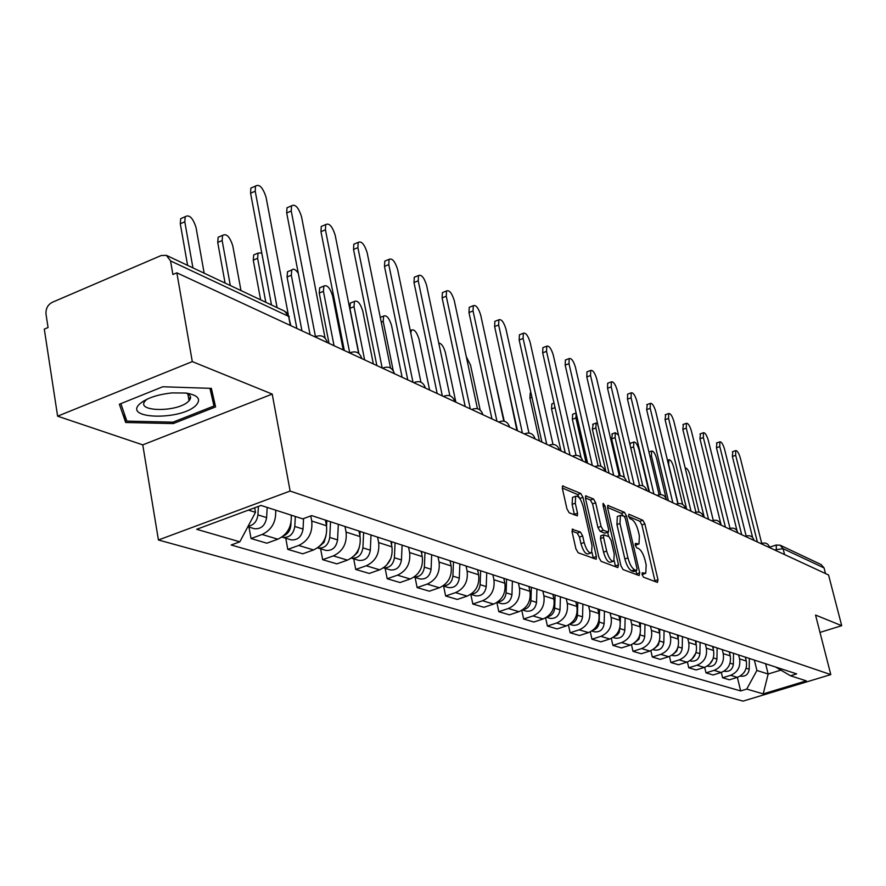 <?xml version="1.0" encoding="UTF-8"?>
<svg xmlns="http://www.w3.org/2000/svg" width="886" height="886" viewBox="0 0 886 886"><rect width="100%" height="100%" fill="white"/><g stroke="black" fill="none" stroke-linecap="round" stroke-linejoin="round"><path stroke-width="1.33" d="M642.095 574.649L643.546 577.218L657.434 582.412L657.988 579.765L644.875 523.903L642.859 520.27L628.883 514.234L628.462 516.017L629.902 518.609L631.729 519.395C634.442 521.09 636.624 525.01 638.285 531.157L639.382 535.831L638.994 543.971L635.34 543.417L635.251 545.211L636.691 547.792L638.518 548.523C641.22 550.162 643.413 554.071 645.086 560.251L646.182 564.969L645.761 573.308L642.195 572.81L642.095 574.649M188.718 394.425L188.009 394.746M144.119 401.258L143.377 401.17M572.843 529.042L572.09 531.81L575.9 548.822L578.17 552.775L596.2 559.243L596.378 556.541L582.955 497.356L580.751 493.458L562.544 485.949L562.389 488.529L566.94 508.852L569.2 512.806L577.373 515.84L577.528 513.204L575.28 503.215L575.678 496.282C578.414 495.584 580.917 498.995 583.176 506.537L592.025 545.577L591.571 552.775C588.836 553.407 586.366 549.996 584.14 542.531L582.656 535.941L580.419 532.032L572.123 529.285M290.132 491.054L272.212 394.093L192.295 361.599L176.857 272.833L828.554 574.97L841.7 625.682L815.552 615.05L830.791 674.6L290.132 491.054L158.428 539.984L743.022 701.125L830.791 674.6M620.942 565.8L623.068 569.565L639.116 575.557L639.714 572.877L626.502 516.029L624.431 512.318L607.763 505.408L607.63 507.933L620.942 565.8M617.863 567.616L601.107 561.347L598.914 557.504L585.502 498.441L585.646 495.883L593.487 498.962L595.658 502.794L601.051 526.406L603.211 530.227L608.46 532.087L608.604 529.496L603.012 505.086L603.1 503.314L604.972 505.928L618.506 564.88L617.863 567.616M192.295 361.599L57.612 416.176L44.3 329.138L48.065 327.532L46.006 314.165C45.662 308.76 47.722 304.817 52.208 302.336L161.13 255.545L166.369 255.334L170.533 260.905L172.892 274.516L176.857 272.833M57.612 416.176L142.768 444.872L158.428 539.984M780.577 545.411L821.178 564.581L824.058 567.926L783.069 548.678L774.574 549.94M825.508 573.552L824.058 567.926M819.993 632.416L841.7 625.682M738.603 654.942L739.566 658.885C740.707 666.815 737.706 672.297 730.573 675.32L737.373 677.358C744.462 674.357 747.43 668.919 746.289 661.045L745.336 657.146M248.401 510.114L255.5 512.352L239.818 541.822L231.146 544.99L740.652 690.925L737.362 677.358L729.444 679.795L722.599 677.768L721.315 672.43M730.573 675.32L722.599 677.768M704.669 667.302L705.998 672.873L713.086 674.966L721.149 672.485C728.336 669.417 731.36 663.88 730.219 655.873L729.256 651.897M722.278 649.615L723.242 653.624C724.394 661.698 721.337 667.28 714.094 670.359L705.998 672.873M687.403 661.975L688.765 667.789L696.13 669.96L704.315 667.424C711.624 664.301 714.703 658.652 713.551 650.501L712.577 646.448M705.334 644.089L706.308 648.164C707.46 656.382 704.359 662.075 697.005 665.22L688.765 667.789M669.473 656.437L670.89 662.506L678.532 664.766L686.838 662.163C694.27 658.974 697.404 653.226 696.241 644.919L695.266 640.799M687.746 638.341L688.721 642.494C689.884 650.867 686.728 656.67 679.252 659.882L670.89 662.506M650.845 650.678L652.306 657.013L660.258 659.361L668.697 656.714C676.24 653.458 679.429 647.588 678.277 639.127L677.281 634.93M669.462 632.382L670.458 636.613C671.621 645.141 668.398 651.055 660.801 654.344L652.306 657.013M631.474 644.665L632.992 651.321L641.254 653.757L649.826 651.044C657.501 647.71 660.757 641.73 659.594 633.102L658.597 628.827M650.457 626.18L651.465 630.489C652.628 639.183 649.349 645.207 641.63 648.574L632.992 651.321M611.318 638.407L612.89 645.385L621.496 647.921L630.212 645.141C638.009 641.741 641.32 635.639 640.157 626.845L639.149 622.493M630.688 619.724L631.696 624.121C632.859 632.981 629.514 639.138 621.673 642.572L612.89 645.385M590.32 631.862L591.97 639.205L600.918 641.852L609.778 638.994C617.708 635.517 621.086 629.293 619.923 620.322L618.904 615.881M610.089 613.001L611.107 617.487C612.281 626.524 608.87 632.803 600.885 636.325L591.97 639.205M568.447 625.029L570.152 632.759L579.488 635.517L588.503 632.604C596.566 629.038 600.01 622.681 598.836 613.533L597.817 609.003M588.625 606.002L589.655 610.565C590.818 619.79 587.34 626.214 579.222 629.813L570.152 632.759M545.621 617.874L547.393 626.037L557.139 628.916L566.298 625.926C574.505 622.271 578.026 615.781 576.852 606.445L575.822 601.827M566.232 598.692L567.273 603.355C568.435 612.769 564.891 619.325 556.63 623.013L547.393 626.037M521.788 610.388L523.637 619.026L533.815 622.027L543.14 618.96C551.491 615.216 555.079 608.582 553.905 599.047L552.875 594.329M542.852 591.062L543.893 595.824C545.056 605.437 541.435 612.137 533.029 615.925L523.637 619.026M496.88 602.535L498.807 611.694L509.45 614.84L518.93 611.683C527.436 607.851 531.102 601.062 529.939 591.327L528.887 586.499M518.421 583.088L519.462 587.95C520.625 597.773 516.926 604.629 508.365 608.505L498.807 611.694M470.82 594.329L472.836 604.03L483.966 607.309L493.624 604.075C502.273 600.143 506.028 593.199 504.865 583.243L503.813 578.337M492.86 574.748L493.901 579.71C495.064 589.755 491.287 596.765 482.56 600.752L472.836 604.03M443.609 586.089L445.636 595.99L457.298 599.434L467.132 596.112C475.948 592.069 479.769 584.959 478.617 574.781L477.565 569.753M466.08 566.01L467.132 571.082C468.295 581.36 464.43 588.537 455.537 592.623L445.636 595.99M415.091 577.439L417.118 587.573L429.356 591.183L439.367 587.761C448.338 583.608 452.259 576.332 451.107 565.921L450.044 560.772M438.005 556.84L439.068 562.045C440.22 572.544 436.266 579.909 427.207 584.107L417.118 587.573M385.155 568.369L387.193 578.735L400.029 582.534L410.229 579.001C419.388 574.737 423.386 567.273 422.245 556.618L421.182 551.358M408.546 547.227L409.609 552.543C410.75 563.308 406.696 570.85 397.471 575.169L387.193 578.735M353.702 558.833L355.74 569.454L369.24 573.441L379.64 569.809C388.965 565.412 393.063 557.759 391.933 546.85L390.87 541.457M377.58 537.126L378.643 542.575C379.773 553.584 375.631 561.325 366.217 565.777L355.74 569.454M320.61 548.799L322.659 559.686L336.868 563.873L347.456 560.129C356.969 555.6 361.167 547.758 360.059 536.584L358.985 531.057M344.997 526.494L346.072 532.076C347.179 543.362 342.937 551.302 333.335 555.887L322.659 559.686M285.757 538.234L287.795 549.386L302.768 553.805L313.566 549.94C323.279 545.278 327.587 537.215 326.48 525.763L325.417 520.093M310.787 515.918L311.739 521.012C312.824 532.586 308.483 540.737 298.693 545.466L287.795 549.386M248.988 527.081L251.026 538.533L266.83 543.196L277.839 539.197C287.429 534.623 291.893 526.605 291.217 515.165M275.646 510.159C276.31 521.732 271.803 529.839 262.134 534.48L251.026 538.533M754.351 660.081L756.91 670.469L768.151 674.013L780.865 670.126M765.615 663.758L768.151 674.013L763.223 693.882L746.721 689.087L756.91 670.469M775.505 666.992L790.489 675.774L806.293 680.858L763.223 693.882M740.652 690.925L746.721 689.087M239.818 541.822L196.681 529.296L261.005 505.441L302.724 518.864L311.65 515.608L796.669 673.892L790.489 675.774M272.212 394.093L142.768 444.872M119.377 404.237L125.679 422.5L173.291 423.574L215.586 406.895L211.377 388.367L162.78 386.761L119.377 404.237M255.5 512.352L254.681 507.789M188.64 398.379L190.579 397.604M124.195 413.374L125.679 422.5M173.047 422.146L173.291 423.574M642.084 574.582L644.919 573.585M635.262 545.289L638.119 544.27M655.108 581.548L641.885 524.922L639.869 521.289L628.573 516.438M623.024 515.663L621.396 513.359L607.53 507.412M636.79 574.693L635.938 570.839M636.602 570.54L637.023 568.668L625.416 518.675L623.965 516.073L620.388 515.397L619.99 523.504L627.952 557.903C629.658 564.227 631.884 568.192 634.653 569.798L636.602 570.54L633.944 571.426M618.295 516.117L617.332 516.449L616.933 524.545L619.99 523.504M633.534 571.559L631.574 570.828C628.805 569.222 626.568 565.257 624.863 558.944L616.933 524.545M585.402 497.91L590.375 500.047L593.487 498.962M608.15 532.198L604.828 533.206L600.088 531.301L597.928 527.48L592.546 503.879L590.375 500.047M607.696 532.353L608.66 536.539M614.175 560.65L615.393 565.933L618.506 564.88M606.677 551.081C608.837 558.313 611.207 561.658 613.81 561.104L614.231 553.994L611.118 540.471L608.981 536.672L603.72 534.834L603.576 537.459L606.677 551.081L603.543 552.144C605.692 559.365 608.073 562.71 610.675 562.156L612.979 561.381M600.918 535.797L600.442 538.533L603.576 537.459M603.543 552.144L600.442 538.533M615.537 566.741L615.393 565.933M590.641 553.085L588.382 553.85C585.646 554.492 583.165 551.081 580.95 543.616L579.466 537.038L577.229 533.128L571.957 531.057M573.508 497.046L572.511 497.389L572.112 504.322L575.28 503.215M574.471 514.965L572.112 504.322M579.843 498.596L577.606 494.565L562.289 487.987M593.343 558.446L591.981 552.233M699.043 512.13L690.072 475.239C688.588 470.333 687.027 467.963 685.41 468.14L685.266 468.284M745.757 657.279L745.735 658.763M749.357 658.453L749.202 669.174C748.437 674.301 745.647 676.638 740.829 676.184L740.286 676.029L740.829 676.184M744.816 671.3L743.686 672.983M752.613 537.481L732.379 456.467L732.755 451.638M761.738 543.45L740.264 457.829C738.747 452.879 737.218 450.476 735.69 450.609L735.69 455.315L757.364 541.966M682.641 504.411L673.626 466.988C672.109 461.96 670.503 459.546 668.808 459.756L668.664 464.508L678.056 503.591M729.798 652.074L729.765 654.012M733.53 653.292L733.364 664.201C732.589 669.417 729.754 671.798 724.859 671.344L724.261 671.167M666.172 498.608L656.592 458.45C655.031 453.289 653.37 450.83 651.62 451.074L651.454 455.869L660.668 494.598M713.252 646.669L713.219 649.106M717.128 647.932L716.94 659.051C716.143 664.356 713.263 666.781 708.302 666.327L707.692 666.139M712.931 659.184L709.653 664.179M195.839 405.489C201.543 399.309 198.265 395.156 185.994 393.041L171.984 392.908C157.199 394.547 146.445 398.213 139.722 403.927C122.822 419.288 180.999 420.573 195.839 405.489M147.109 399.154L145.658 400.45C133.864 411.924 177.433 412.677 188.441 401.369L189.05 400.749C191.797 397.482 190.767 394.912 185.927 393.03M188.629 394.359L187.987 394.635M144.263 401.17L143.51 401.081M209.938 388.323L213.98 405.998L172.991 422.168L126.853 421.116L120.861 403.639M210.857 388.356L213.98 405.998M737.008 530.714L716.453 447.762L716.885 442.878M746.167 536.074L724.549 449.202C722.998 444.119 721.425 441.671 719.831 441.837L719.809 446.588L741.682 534.69M721.182 525.188L699.951 438.747L700.427 433.797M730.031 528.41L708.268 440.242C706.674 435.048 705.046 432.545 703.406 432.745L703.351 437.551L725.412 527.148M648.884 491.664L638.939 449.59C637.333 444.296 635.616 441.793 633.789 442.07L633.601 446.921L642.76 485.761M696.086 641.065L696.042 644.044M700.106 642.383L699.907 653.691C699.087 659.095 696.152 661.576 691.113 661.122L690.504 660.934M695.842 653.115L691.911 659.206M629.913 444.351L630.91 443.1M618.494 435.048L615.305 432.733L615.094 437.629L624.408 477.532M678.266 635.251L678.2 638.806M682.442 636.613L682.209 648.142C681.367 653.647 678.388 656.172 673.282 655.706L672.662 655.518M678.034 646.891L676.749 651.11L673.537 653.968M620.244 475.782L611.65 438.869L612.414 433.775M597.485 423.131L596.112 423.054L595.868 427.993L605.98 471.784M659.749 629.204L659.649 633.401M659.505 640.401L658.42 644.964L654.488 648.463M664.079 630.622L663.835 642.372C662.972 647.976 659.937 650.557 654.754 650.091L654.112 649.903M600.896 466.213L592.38 429.256L593.21 424.106M704.248 517.335L682.84 429.4L683.372 424.383M713.285 520.447L691.39 430.973C689.751 425.634 688.079 423.076 686.362 423.32L686.296 428.171L708.545 519.329M686.672 509.184L665.076 419.698L665.685 414.615M695.909 512.208L673.881 421.337C672.197 415.855 670.458 413.264 668.675 413.54L668.587 418.436L691.025 511.2M668.398 500.712L646.636 409.62L647.312 404.47M677.868 503.636L655.695 411.348C653.968 405.71 652.174 403.064 650.313 403.385L650.202 408.324L672.817 502.761M576.144 413.02L575.911 417.982L586.089 462.558M640.489 622.924L640.368 627.952M640.235 633.457L639.005 639.149L634.697 642.715M644.997 624.397L644.72 636.37C643.834 642.084 640.755 644.709 635.483 644.255L634.841 644.056M581.083 457.575L572.367 419.277L572.622 414.283L573.275 414.05M649.416 491.907L627.476 399.143L627.609 394.159L628.218 393.938M659.106 494.72L636.801 400.959C635.029 395.167 633.169 392.454 631.22 392.83L631.098 397.825L653.89 493.989M620.444 616.379L620.278 622.769M620.2 625.737L619.192 632.416L617.354 634.885L614.131 636.691M625.139 617.919L624.84 630.123C623.921 635.949 620.787 638.64 615.438 638.175L614.784 637.975M561.015 450.93L551.557 408.9L551.845 403.861L552.543 403.606M629.647 482.748L607.541 388.256L607.696 383.217L608.361 382.974M639.592 485.462L617.165 390.161C615.327 384.203 613.4 381.434 611.373 381.866L611.218 386.894L634.199 484.863M599.556 609.568L599.224 622.072C598.803 626.446 596.643 629.215 592.723 630.389M604.451 611.163L604.13 623.611C603.189 629.569 599.999 632.305 594.561 631.84L593.897 631.64M539.419 440.918L529.906 398.102L530.216 393.03L530.913 392.742M609.07 473.213L586.798 376.927L586.975 371.843L587.706 371.577M619.27 475.815L596.732 378.931C594.838 372.784 592.834 369.96 590.707 370.448L590.541 375.531L613.688 475.35M577.794 602.469L577.428 615.227C576.952 619.89 574.615 622.736 570.429 623.799M582.899 604.13L582.545 616.833C581.57 622.913 578.325 625.715 572.799 625.25L572.123 625.04M516.937 430.496L507.08 383.339M587.628 463.267L565.19 365.121L565.39 360.004L566.198 359.694M598.105 465.77L575.446 367.236C573.486 360.89 571.404 357.999 569.189 358.575L569 363.692L592.313 465.438M504.256 421.227L493.38 373.338M555.09 595.049L554.691 608.095C554.138 613.034 551.635 615.969 547.171 616.9M560.417 596.787L560.018 609.767C559.022 615.969 555.721 618.838 550.106 618.373L549.42 618.162M480.201 410.107L470.544 365.121L466.324 356.803M531.379 587.318L530.935 600.63C530.304 605.869 527.624 608.892 522.895 609.668M536.938 589.135L536.506 602.38C535.487 608.715 532.121 611.65 526.406 611.185L525.708 610.975M455.858 402.178L445.359 352.495C443.676 346.57 441.472 343.414 438.758 343.037M506.582 579.222L506.105 592.834C505.397 598.393 502.539 601.483 497.533 602.103M512.407 581.127L511.942 594.661C510.879 601.14 507.445 604.141 501.642 603.676L500.933 603.466M477.742 569.809L477.72 570.518M429.599 390.006L419.056 339.305C416.841 332.128 414.316 329.049 411.469 330.057L410.794 333.191M480.644 570.761L480.123 584.671C479.326 590.552 476.28 593.72 470.998 594.163M486.735 572.744L486.226 586.587C485.14 593.21 481.641 596.289 475.738 595.824L475.018 595.602M450.442 560.904L450.376 562.377M402.122 377.27L391.557 325.505C389.242 318.063 386.595 314.918 383.616 316.069L383.206 321.319L393.229 370.669M453.477 561.89L452.912 576.121C452.004 582.357 448.77 585.591 443.21 585.823M459.856 563.972L459.302 578.137C458.173 584.915 454.607 588.071 448.604 587.595L447.873 587.374M380.238 317.188L380.98 317.11M421.791 551.557L421.692 553.883M420.473 569.598L417.86 573.619M373.36 363.936L362.762 311.064C360.358 303.333 357.579 300.121 354.433 301.417L354.023 306.678L364.622 359.882M424.981 552.598L424.372 567.162C423.342 573.751 419.92 577.052 414.083 577.063M431.681 554.78L431.083 569.266C429.909 576.21 426.266 579.444 420.163 578.979L419.421 578.746M358.874 353.503L349.904 308.339L350.324 303.078L351.897 302.447M565.257 452.901L542.675 352.816L542.885 347.655L543.771 347.323M576.033 455.304L553.263 355.031C551.236 348.497 549.065 345.54 546.751 346.182L546.54 351.343L570.019 455.105M541.9 442.07L519.174 339.969L519.406 334.786L520.381 334.41M552.997 444.395L530.116 342.317C528.023 335.55 525.763 332.538 523.327 333.269L523.105 338.463L546.74 444.307M517.49 430.751L494.621 326.557L494.875 321.341L495.961 320.92M528.942 433.01L505.961 329.038C503.78 322.039 501.421 318.949 498.873 319.791L498.63 325.007L522.408 433.032M491.951 418.912L468.971 312.536L469.237 307.298L470.433 306.822M503.78 421.127L480.71 315.15C478.44 307.896 475.97 304.751 473.301 305.692L473.035 310.942L496.946 421.227M465.216 406.519L442.114 297.873L442.402 292.613L443.72 292.081M477.454 408.712L454.285 300.631C451.926 293.1 449.346 289.877 446.533 290.962L446.267 296.223L470.289 408.867M437.186 393.517L413.995 282.501L414.283 277.229L415.755 276.642M449.866 395.743L426.62 285.425C424.161 277.606 421.448 274.306 418.491 275.524L418.214 280.796L442.335 395.909M391.723 541.734L391.579 545.023M390.826 558.49L386.484 565.323M343.214 349.959L332.604 295.935C330.079 287.895 327.167 284.616 323.855 286.078L323.434 291.339L334.044 345.706M395.067 542.83L394.403 557.748C393.251 564.725 389.618 568.092 383.516 567.837M402.111 545.123L401.447 559.963C400.239 567.073 396.529 570.396 390.305 569.931L389.552 569.698M329.038 343.38L319.248 293.045L319.68 287.795L321.419 287.086M407.759 379.884L384.491 266.387L384.79 261.115L386.429 260.44M420.939 382.198L397.615 269.477C395.034 261.348 392.188 257.97 389.076 259.354L388.788 264.626L412.998 382.309M360.104 531.423L359.904 535.764M359.339 547.249L357.59 552.487L353.78 556.175M298.294 273.342C295.592 269.399 293.421 268.281 291.76 269.997L291.339 275.236L301.949 330.821M363.637 532.575L362.906 547.858C361.643 555.19 357.833 558.612 351.476 558.158L351.377 558.125M371.024 534.989L370.315 550.184C369.063 557.471 365.265 560.882 358.941 560.417L358.177 560.185M296.865 328.462L287.075 277.008L287.507 271.769L289.445 270.961M376.849 365.553L353.525 249.464L353.824 244.204L355.651 243.451M390.56 368.055L367.169 252.743C364.467 244.27 361.466 240.815 358.199 242.387L357.9 247.648L382.176 368.022M326.834 520.558L326.546 526.107M326.07 535.509L324.066 542.365L319.503 546.363M261.758 252.909L258.047 253.108L257.616 258.324L265.811 302.303M330.544 521.776L329.747 537.448C328.44 544.956 324.542 548.489 318.074 548.024L317.565 547.88M338.33 524.313L337.555 539.895C336.248 547.371 332.383 550.87 325.937 550.416L325.162 550.173M260.65 299.867L253.274 260.152L253.706 254.946L255.866 254.027M344.322 350.468L320.965 231.678L321.264 226.451L323.301 225.587M358.642 353.315L335.174 235.155C332.328 226.307 329.171 222.785 325.716 224.568L325.428 229.795L349.737 352.982M291.428 515.231L291.361 516.416M291.029 522.607L290.885 525.243C290.309 530.492 287.828 534.048 283.442 535.908M240.981 290.575L232.796 245.876C229.851 236.75 226.439 233.239 222.563 235.366L222.153 240.538L230.327 285.547M295.337 516.494L294.805 526.472C293.443 534.18 289.467 537.813 282.878 537.359L281.936 537.06M303.588 518.543L303.034 529.053C301.683 536.728 297.729 540.327 291.173 539.873L290.375 539.629M225.077 283.066L217.723 242.432L218.155 237.26L220.57 236.23M310.056 334.587L286.699 212.95L286.998 207.767L289.279 206.792M325.073 338.031L301.517 216.649C298.504 207.402 295.171 203.791 291.538 205.829L291.25 211.001L315.438 336.525M253.274 516.538L250.727 521.311M204.168 273.187L196.016 227.425C192.882 217.867 189.283 214.29 185.196 216.705L184.797 221.799L192.926 267.882M258.402 506.404L257.926 514.888C256.995 521.466 253.717 525.265 248.08 526.295M267.184 507.434L266.62 517.623C265.213 525.487 261.171 529.197 254.492 528.754L253.684 528.51M187.599 265.368L180.29 223.759L180.7 218.665L183.402 217.48M271.504 304.983L250.583 193.214L250.86 188.109L253.418 186.99M288.227 314.286L266.044 197.146C262.854 187.467 259.343 183.779 255.5 186.093L255.223 191.199L277.096 307.63M776.335 550.749L776.269 545.001M298.693 545.466L313.566 549.94M333.335 555.887L347.456 560.129M366.217 565.777L379.64 569.809M397.471 575.169L410.229 579.001M427.207 584.107L439.367 587.761M455.537 592.623L467.132 596.112M482.56 600.752L493.624 604.075M508.365 608.505L518.93 611.683M533.029 615.925L543.14 618.96M556.63 623.013L566.298 625.926M579.222 629.813L588.503 632.604M600.885 636.325L609.778 638.994M621.673 642.572L630.212 645.141M641.63 648.574L649.826 651.044M660.801 654.344L668.697 656.714M679.252 659.882L686.838 662.163M697.005 665.22L704.315 667.424M714.094 670.359L721.149 672.485M262.134 534.48L277.839 539.197M311.739 521.012L326.48 525.763M346.072 532.076L360.059 536.584M378.643 542.575L391.933 546.85M409.609 552.543L422.245 556.618M439.068 562.045L451.107 565.921M467.132 571.082L478.617 574.781M493.901 579.71L504.865 583.243M519.462 587.95L529.939 591.327M543.893 595.824L553.905 599.047M567.273 603.355L576.852 606.445M589.655 610.565L598.836 613.533M611.107 617.487L619.923 620.322M631.696 624.121L640.157 626.845M651.465 630.489L659.594 633.102M670.458 636.613L678.277 639.127M688.721 642.494L696.241 644.919M706.308 648.164L713.551 650.501M723.242 653.624L730.219 655.873M739.566 658.885L746.289 661.045M769.712 547.681L767.664 546.74M761.772 544.004L762.414 543.229M754.086 540.438L751.981 539.463M737.872 532.929L735.712 531.921M721.049 525.121L718.823 524.091M703.573 517.025L701.28 515.962M685.41 508.608L683.04 507.501M666.527 499.848L664.079 498.707M646.88 490.733L644.332 489.559M626.402 481.242L623.755 480.013M605.06 471.352L602.292 470.067M582.789 461.019L579.887 459.679M559.52 450.232L556.486 448.837M535.177 438.958L532.021 437.485M509.705 427.141L506.393 425.612M483.025 414.77L479.547 413.164M455.016 401.79L451.373 400.095M425.612 388.157L421.78 386.385M394.691 373.826L390.66 371.954M362.141 358.73L357.889 356.759M327.809 342.816L323.324 340.733M746.001 536.694L746.665 535.908M729.632 529.108L730.33 528.311M712.654 521.234L713.374 520.436M695.012 513.049L695.776 512.252M676.671 504.555L677.469 503.746M657.6 495.706L658.431 494.897M637.743 486.503L638.618 485.694M617.044 476.912L617.974 476.092M595.47 466.911L596.444 466.091M572.954 456.467L573.984 455.648M549.431 445.558L550.505 444.739M524.822 434.151L525.963 433.332M499.073 422.212L500.28 421.393M472.083 409.697L473.357 408.878M443.764 396.574L445.115 395.754M414.028 382.785L415.456 381.966M382.752 368.288L384.269 367.48M361.566 357.745C359.24 352.174 355.33 350.579 349.848 352.971L351.432 352.207M315.095 336.924L316.811 336.115M784.564 554.57L783.069 548.678L780.09 545.178L776.014 545.089L769.624 547.194M290.342 325.45L288.637 316.391L170.533 260.905M290.829 325.671L288.637 316.391L284.639 311.185L167.089 255.677M642.018 574.228L644.332 573.463M635.184 544.901L637.488 544.126M639.869 521.289L642.859 520.27M641.885 524.922L644.875 523.903M654.964 580.762L657.988 579.765M607.63 505.585L608.294 505.352M621.396 513.359L624.431 512.318M624.586 516.682L626.502 516.029M636.646 573.895L639.714 572.877M624.863 558.944L627.952 557.903M631.574 570.828L634.653 569.798M585.502 496.071L586.222 495.817M592.546 503.879L595.658 502.794M597.928 527.48L601.051 526.406M600.088 531.301L603.211 530.227M604.828 533.206L607.94 532.154M603.333 506.493L604.972 505.928M577.229 533.128L580.419 532.032M579.466 537.038L582.656 535.941M580.95 543.616L584.14 542.531M574.361 514.312L577.528 513.204M562.4 486.137L563.164 485.871M577.606 494.565L580.751 493.458M579.809 498.453L582.955 497.356M593.199 557.615L596.378 556.541M749.202 669.174L746.123 668.21M735.69 455.315L732.379 456.467M733.364 664.201L730.042 663.16M716.94 659.051L713.352 657.921M649.981 456.39L651.454 455.869M719.809 446.588L716.453 447.762M703.351 437.551L699.951 438.747M699.907 653.691L696.042 652.484M630.754 447.928L633.601 446.921M682.209 648.142L678.045 646.835M611.65 438.869L615.094 437.629M663.835 642.372L659.494 640.999M592.38 429.256L595.868 427.993M686.296 428.171L682.84 429.4M668.587 418.436L665.076 419.698M650.202 408.324L646.636 409.62M644.72 636.37L640.201 634.952M572.367 419.277L575.911 417.982M631.098 397.825L627.476 399.143M624.84 630.123L620.134 628.639M551.557 408.9L555.035 407.615M611.218 386.894L607.541 388.256M604.13 623.611L599.224 622.072M529.906 398.102L531.943 397.338M590.541 375.531L586.798 376.927M582.545 616.833L577.428 615.227M569 363.692L565.19 365.121M560.018 609.767L554.691 608.095M536.506 602.38L530.935 600.63M511.942 594.661L506.105 592.834M486.226 586.587L480.123 584.671M459.302 578.137L452.912 576.121M381.235 322.094L383.206 321.319M431.083 569.266L424.372 567.162M349.904 308.339L354.023 306.678M546.54 351.343L542.675 352.816M523.105 338.463L519.174 339.969M498.63 325.007L494.621 326.557M473.035 310.942L468.971 312.536M446.267 296.223L442.114 297.873M418.214 280.796L413.995 282.501M401.447 559.963L394.403 557.748M319.248 293.045L323.434 291.339M388.788 264.626L384.491 266.387M370.315 550.184L362.906 547.858M287.075 277.008L291.339 275.236M357.9 247.648L353.525 249.464M337.555 539.895L329.747 537.448M253.274 260.152L257.616 258.324M325.428 229.795L320.965 231.678M303.034 529.053L294.805 526.472M217.723 242.432L222.153 240.538M291.25 211.001L286.699 212.95M266.62 517.623L257.926 514.888M180.29 223.759L184.797 221.799M255.223 191.199L250.583 193.214M769.58 547.138C768.195 543.705 765.714 542.431 762.137 543.317L761.063 543.672M753.953 539.884C752.546 536.384 750.01 535.089 746.366 536.008L745.292 536.362M737.739 532.353C736.299 528.787 733.73 527.469 730.009 528.433L728.945 528.787M720.916 524.545C719.443 520.89 716.818 519.561 713.02 520.558L711.967 520.913M703.44 516.438C701.945 512.706 699.253 511.355 695.388 512.396L694.347 512.739M685.277 508.01C683.748 504.189 681.002 502.816 677.048 503.901L676.029 504.256M666.383 499.239C664.81 495.329 662.008 493.934 657.977 495.075L656.969 495.418M646.714 490.113C645.108 486.104 642.239 484.697 638.108 485.882L637.134 486.226M626.225 480.6C624.575 476.491 621.629 475.062 617.42 476.303L616.468 476.635M604.85 470.676C603.156 466.468 600.143 465.017 595.835 466.324L594.916 466.645M582.556 460.321C580.806 456.002 577.716 454.529 573.297 455.913L572.434 456.224M559.254 449.512C557.449 445.06 554.282 443.576 549.763 445.038L548.943 445.337M534.878 438.205C533.029 433.619 529.773 432.113 525.132 433.675L524.379 433.952M509.372 426.354C507.456 421.647 504.123 420.119 499.361 421.78L498.674 422.024M482.648 413.95C480.666 409.088 477.222 407.549 472.338 409.321L471.74 409.542M454.607 400.937C452.547 395.92 449.003 394.359 443.975 396.252L443.487 396.441M425.147 387.26C423.01 382.076 419.355 380.504 414.194 382.542L413.817 382.686M394.181 372.884C391.955 367.513 388.179 365.929 382.852 368.133L382.619 368.222M327.167 341.786C324.774 336.038 320.765 334.421 315.139 336.935M289.323 316.8L286.034 311.983M633.855 571.525L636.735 570.573M617.332 516.449L620.388 515.397M600.597 535.908L603.72 534.834M572.511 497.389L575.678 496.282M735.69 450.609L732.39 451.76M724.859 671.344L724.117 671.123M667.435 460.233L668.808 459.756M708.302 666.327L707.327 666.028M648.951 452.015L651.62 451.074M187.865 393.882L189.05 400.749M719.831 441.837L716.486 443.011M703.406 432.745L700.006 433.952M691.113 661.122L689.906 660.746M630.411 443.277L633.789 442.07M673.282 655.706L671.809 655.263M611.872 433.974L615.305 432.733M654.754 650.091L652.993 649.56M592.623 424.316L596.112 423.054M686.362 423.32L682.907 424.549M668.675 413.54L665.176 414.792M650.313 403.385L646.758 404.669M635.483 644.255L633.424 643.624M572.622 414.283L576.144 412.998M631.22 392.83L627.609 394.159M615.438 638.175L613.057 637.455M551.845 403.861L554.016 403.064M611.373 381.866L607.696 383.217M594.561 631.84L591.826 631.02M530.216 393.03L530.924 392.764M590.707 370.448L586.975 371.843M572.799 625.25L569.687 624.309M569.189 358.575L565.39 360.004M550.106 618.373L546.584 617.298M526.406 611.185L522.441 609.978M501.642 603.676L497.19 602.325M475.738 595.824L470.765 594.318M410.251 330.544L411.469 330.057M448.604 587.595L443.066 585.923M380.282 317.387L383.616 316.069M420.163 578.979L414.006 577.107M350.324 303.078L354.433 301.417M546.751 346.182L542.885 347.655M523.327 333.269L519.406 334.786M498.873 319.791L494.875 321.341M473.301 305.692L469.237 307.298M446.533 290.962L442.402 292.613M418.491 275.524L414.283 277.229M390.305 569.931L383.483 567.86M319.68 287.795L323.855 286.078M389.076 259.354L384.79 261.115M358.941 560.417L351.476 558.158M287.507 271.769L291.76 269.997M358.199 242.387L353.824 244.204M325.937 550.416L318.074 548.024M253.706 254.946L258.047 253.108M325.716 224.568L321.264 226.451M291.173 539.873L282.878 537.359M218.155 237.26L222.563 235.366M291.538 205.829L286.998 207.767M254.492 528.754L247.847 526.738M180.7 218.665L185.196 216.705M255.5 186.093L250.86 188.109"/></g></svg>
